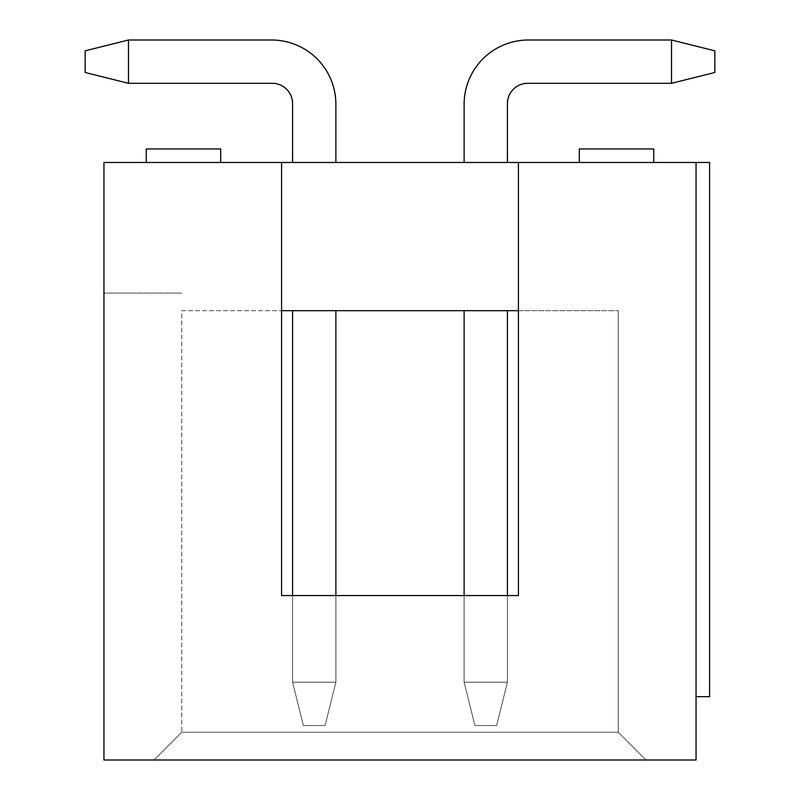 <?xml version="1.0" encoding="UTF-8"?>
<svg xmlns="http://www.w3.org/2000/svg" width="800" height="800" viewBox="0 0 800 800"><rect width="100%" height="100%" fill="white"/><g stroke="black" fill="none" stroke-linecap="round" stroke-linejoin="round"><path stroke-width="0.6" stroke-dasharray="4 3" d="M335.88 162.48L335.88 104.29A64.29 64.29 0 0 0 271.6 40A64.29 64.29 0 0 1 335.88 104.29L335.88 162.48L292.58 162.48L335.88 162.48L292.58 162.48L292.58 103.61A20.3 20.3 0 0 0 272.27 83.31A20.3 20.3 0 0 1 292.58 103.61A20.3 20.3 0 0 0 272.27 83.31A20.3 20.3 0 0 1 292.58 103.61A20.3 20.3 0 0 0 272.27 83.31L128.48 83.31L272.27 83.31A20.3 20.3 0 0 1 292.58 103.61A20.3 20.3 0 0 0 272.27 83.31L128.48 83.31L128.48 40L271.6 40A64.29 64.29 0 0 1 335.88 104.29A64.29 64.29 0 0 0 271.6 40L128.48 40L128.48 83.31L272.27 83.31A20.3 20.3 0 0 1 292.58 103.61A20.3 20.3 0 0 0 272.27 83.31L128.48 83.31L128.48 40L271.6 40A64.29 64.29 0 0 1 335.88 104.29L335.88 162.48L292.58 162.48L335.88 162.48L292.58 162.48L335.88 162.48L292.58 162.48L335.88 162.48L292.58 162.48L335.88 162.48L292.58 162.48L335.88 162.48L292.58 162.48L335.88 162.48L335.88 104.29A64.29 64.29 0 0 0 271.6 40L128.48 40L128.48 83.31L85.17 72.48L128.48 83.31L272.27 83.31A20.3 20.3 0 0 1 292.58 103.61L292.58 162.48L335.88 162.48L335.88 104.29A64.29 64.29 0 0 0 271.6 40A64.29 64.29 0 0 1 335.88 104.29L335.88 162.48L335.88 104.29A64.29 64.29 0 0 0 271.6 40L128.48 40L271.6 40A64.29 64.29 0 0 1 335.88 104.29L335.88 162.48L335.88 104.29A64.29 64.29 0 0 0 271.6 40L128.48 40L128.48 83.31L128.48 40L271.6 40A64.29 64.29 0 0 1 335.88 104.29L335.88 162.48L335.88 104.29A64.29 64.29 0 0 0 271.6 40L128.48 40L128.48 83.31L85.17 72.48L128.48 83.31L272.27 83.31L128.48 83.31L128.48 40L271.6 40A64.29 64.29 0 0 1 335.88 104.29L335.88 162.48L335.88 104.29A64.29 64.29 0 0 0 271.6 40L128.48 40L128.48 83.31L85.17 72.48L85.17 50.83L128.48 40L271.6 40L128.48 40L128.48 83.31L272.27 83.31A20.3 20.3 0 0 1 292.58 103.61L292.58 162.48L292.58 103.61A20.3 20.3 0 0 0 272.27 83.31L128.48 83.31L128.48 40L128.48 83.31L85.17 72.48L128.48 83.31L272.27 83.31L128.48 83.31L128.48 40L85.17 50.83L85.17 72.48L85.17 50.83L128.48 40L85.17 50.83L85.17 72.48L128.48 83.31L85.17 72.48L85.17 50.83L128.48 40L85.17 50.83L85.17 72.48L128.48 83.31L272.27 83.31L128.48 83.31L128.48 40L85.17 50.83L85.17 72.48L85.17 50.83L128.48 40L85.17 50.83L85.17 72.48L128.48 83.31L85.17 72.48L85.17 50.83L128.48 40L85.17 50.83L85.17 72.48L128.48 83.31L272.27 83.31A20.3 20.3 0 0 1 292.58 103.61L292.58 162.48M335.88 595.56L335.88 310.68L292.58 310.68L335.88 310.68L292.58 310.68L335.88 310.68L292.58 310.68L335.88 310.68L292.58 310.68L335.88 310.68L292.58 310.68L335.88 310.68L292.58 310.68L335.88 310.68L292.58 310.68L335.88 310.68L292.58 310.68L335.88 310.68L335.88 682.23L292.58 682.23L292.58 595.56L335.88 595.56M292.58 310.68L292.58 682.23L292.58 310.68L292.58 682.23L292.58 310.68L292.58 682.23L335.88 682.23L325.06 725.54L303.4 725.54L292.58 682.23L303.4 725.54L292.58 682.23L335.88 682.23L325.06 725.54L335.88 682.23L325.06 725.54L335.88 682.23L325.06 725.54L335.88 682.23L325.06 725.54L335.88 682.23L325.06 725.54L335.88 682.23L325.06 725.54L303.4 725.54L292.58 682.23L303.4 725.54L325.06 725.54L303.4 725.54L292.58 682.23L303.4 725.54L325.06 725.54L303.4 725.54L325.06 725.54L303.4 725.54L325.06 725.54L303.4 725.54L325.06 725.54L303.4 725.54L292.58 682.23L335.88 682.23L335.88 310.68L335.88 682.23L292.58 682.23L303.4 725.54L325.06 725.54L335.88 682.23L335.88 310.68L335.88 682.23L292.58 682.23L292.58 310.68L292.58 682.23L335.88 682.23L335.88 310.68L335.88 682.23L292.58 682.23L303.4 725.54L292.58 682.23L292.58 310.68L292.58 682.23L335.88 682.23L335.88 310.68L335.88 682.23L292.58 682.23L303.4 725.54L325.06 725.54L303.4 725.54L292.58 682.23L292.58 310.68L292.58 682.23L335.88 682.23L335.88 310.68L335.88 682.23L292.58 682.23L303.4 725.54L325.06 725.54L335.88 682.23L335.88 310.68L335.88 682.23L292.58 682.23L292.58 310.68L292.58 682.23L335.88 682.23L292.58 682.23L303.4 725.54L292.58 682.23L292.58 310.68L292.58 682.23L335.88 682.23L335.88 310.68M181.77 310.68L281.58 310.68L181.77 310.68L181.77 732.26L618.23 732.26L645.98 760L154.02 760L181.77 732.26L154.02 760L181.77 732.26L181.77 310.68M518.42 162.48L518.42 595.56L518.42 162.48L518.42 310.68L618.23 310.68L281.58 310.68L281.58 595.56L518.42 595.56L281.58 595.56L281.58 162.48L709.59 162.48L696.05 162.48L709.59 162.48L696.05 162.48L709.59 162.48L709.59 696.66L696.05 696.66L709.59 696.66L696.05 696.66L709.59 696.66L696.05 696.66L696.05 162.48L696.05 696.66M464.12 310.68L507.42 310.68L464.12 310.68L507.42 310.68L464.12 310.68L507.42 310.68L464.12 310.68L507.42 310.68L464.12 310.68L507.42 310.68L464.12 310.68L507.42 310.68L464.12 310.68L507.42 310.68L464.12 310.68L507.42 310.68L464.12 310.68L464.12 682.23L464.12 310.68L464.12 682.23L507.42 682.23L507.42 310.68L507.42 682.23L464.12 682.23L464.12 310.68L464.12 682.23L507.42 682.23L507.42 595.56L464.12 595.56L464.12 682.23L464.12 310.68L464.12 682.23L507.42 682.23L496.6 725.54L474.94 725.54L464.12 682.23L464.12 310.68L464.12 682.23L507.42 682.23L464.12 682.23L464.12 310.68L464.12 682.23L507.42 682.23L507.42 310.68L507.42 682.23L496.6 725.54L507.42 682.23L464.12 682.23L464.12 310.68L464.12 682.23L507.42 682.23L507.42 310.68L507.42 682.23L496.6 725.54L474.94 725.54L496.6 725.54L507.42 682.23L464.12 682.23L464.12 310.68L464.12 682.23L507.42 682.23L507.42 310.68L507.42 682.23L496.6 725.54L474.94 725.54L464.12 682.23L507.42 682.23L464.12 682.23L474.94 725.54L496.6 725.54L507.42 682.23L507.42 310.68L507.42 682.23L496.6 725.54L474.94 725.54L464.12 682.23L474.94 725.54L496.6 725.54L507.42 682.23L464.12 682.23L474.94 725.54L464.12 682.23L474.94 725.54L496.6 725.54L474.94 725.54L464.12 682.23L474.94 725.54L496.6 725.54L507.42 682.23L507.42 310.68L507.42 682.23L496.6 725.54L474.94 725.54L464.12 682.23L474.94 725.54L496.6 725.54L507.42 682.23L464.12 682.23L474.94 725.54L496.6 725.54L474.94 725.54L464.12 682.23L507.42 682.23L507.42 310.68L507.42 682.23L496.6 725.54L507.42 682.23L507.42 310.68M464.12 162.48L464.12 104.29A64.29 64.29 0 0 1 528.4 40L671.52 40L528.4 40A64.29 64.29 0 0 0 464.12 104.29L464.12 162.48L507.42 162.48L464.12 162.48L507.42 162.48L507.42 103.61A20.3 20.3 0 0 1 527.73 83.31A20.3 20.3 0 0 0 507.42 103.61A20.3 20.3 0 0 1 527.73 83.31L671.52 83.31L671.52 40L671.52 83.31L527.73 83.31A20.3 20.3 0 0 0 507.42 103.61A20.3 20.3 0 0 1 527.73 83.31L671.52 83.31L671.52 40L528.4 40L671.52 40L671.52 83.31L527.73 83.31A20.3 20.3 0 0 0 507.42 103.61A20.3 20.3 0 0 1 527.73 83.31L671.52 83.31L714.83 72.48L671.52 83.31L671.52 40L528.4 40A64.29 64.29 0 0 0 464.12 104.29A64.29 64.29 0 0 1 528.4 40L671.52 40L671.52 83.31L527.73 83.31A20.3 20.3 0 0 0 507.42 103.61L507.42 162.48L464.12 162.48L507.42 162.48L464.12 162.48L507.42 162.48L464.12 162.48L507.42 162.48L464.12 162.48L507.42 162.48L464.12 162.48L507.42 162.48L464.12 162.48L507.42 162.48L464.12 162.48L464.12 104.29A64.29 64.29 0 0 1 528.4 40A64.29 64.29 0 0 0 464.12 104.29L464.12 162.48L464.12 104.29A64.29 64.29 0 0 1 528.4 40L671.52 40L528.4 40A64.29 64.29 0 0 0 464.12 104.29L464.12 162.48L464.12 104.29A64.29 64.29 0 0 1 528.4 40L671.52 40L671.52 83.31L714.83 72.48L671.52 83.31L671.52 40L528.4 40A64.29 64.29 0 0 0 464.12 104.29L464.12 162.48L464.12 104.29A64.29 64.29 0 0 1 528.4 40L671.52 40L671.52 83.31L527.73 83.31L671.52 83.31L714.83 72.48L714.83 50.83L671.52 40L528.4 40A64.29 64.29 0 0 0 464.12 104.29L464.12 162.48L464.12 104.29A64.29 64.29 0 0 1 528.4 40L671.52 40L671.52 83.31L671.52 40L528.4 40A64.29 64.29 0 0 0 464.12 104.29A64.29 64.29 0 0 1 528.4 40L671.52 40L671.52 83.31L527.73 83.31A20.3 20.3 0 0 0 507.42 103.61L507.42 162.48L507.42 103.61A20.3 20.3 0 0 1 527.73 83.31L671.52 83.31L714.83 72.48L671.52 83.31L671.52 40L714.83 50.83L714.83 72.48L714.83 50.83L671.52 40L714.83 50.83L714.83 72.48L671.52 83.31L527.73 83.31L671.52 83.31L714.83 72.48L714.83 50.83L671.52 40L714.83 50.83L714.83 72.48L671.52 83.31L671.52 40L714.83 50.83L714.83 72.48L714.83 50.83L671.52 40L714.83 50.83L714.83 72.48L671.52 83.31L527.73 83.31A20.3 20.3 0 0 0 507.42 103.61L507.42 162.48L507.42 103.61A20.3 20.3 0 0 1 527.73 83.31L671.52 83.31L714.83 72.48L714.83 50.83L671.52 40L714.83 50.83L714.83 72.48L671.52 83.31L671.52 40L714.83 50.83L671.52 40L714.83 50.83L714.83 72.48L714.83 50.83L671.52 40M696.05 162.48L696.05 760L103.95 760L154.02 760L103.95 760L103.95 162.48L281.58 162.48L281.58 310.68L281.58 162.48M183.46 162.48L146.24 162.48L183.46 162.48M616.54 162.48L653.76 162.48L616.54 162.48M128.48 40L85.17 50.83L85.17 72.48L85.17 50.83L128.48 40L85.17 50.83L85.17 72.48L85.17 50.83L128.48 40L128.48 83.31L85.17 72.48L128.48 83.31M325.06 725.54L335.88 682.23L325.06 725.54M671.52 83.31L714.83 72.48L714.83 50.83L714.83 72.48L671.52 83.31L527.73 83.31M507.42 162.48L507.42 103.61M507.42 682.23L496.6 725.54L474.94 725.54L464.12 682.23L474.94 725.54L496.6 725.54L507.42 682.23M618.23 732.26L181.77 732.26L154.02 760L645.98 760L618.23 732.26L618.23 310.68L618.23 732.26M103.95 293.08L181.77 293.08L103.95 293.08M616.54 148.95L653.76 148.95L616.54 148.95M220.68 148.95L220.68 162.48L220.68 148.95L146.24 148.95M653.76 148.95L653.76 162.48L653.76 148.95L579.32 148.95M709.59 696.66L709.59 162.48"/><path stroke-width="1.2" d="M128.48 40L128.48 83.31L85.17 72.48L85.17 50.83L128.48 40L271.6 40A64.29 64.29 0 0 1 335.88 104.29L335.88 162.48M335.88 310.68L335.88 595.56L464.12 595.56L464.12 310.68M292.58 162.48L292.58 103.61A20.3 20.3 0 0 0 272.27 83.31L128.48 83.31M507.42 310.68L507.42 595.56L518.42 595.56L518.42 310.68L281.58 310.68L281.58 595.56L292.58 595.56L292.58 310.68M507.42 162.48L507.42 103.61A20.3 20.3 0 0 1 527.73 83.31L671.52 83.31L714.83 72.48L714.83 50.83L671.52 40L528.4 40A64.29 64.29 0 0 0 464.12 104.29L464.12 162.48M671.52 40L671.52 83.31M281.58 162.48L103.95 162.48L103.95 760L696.05 760L696.05 162.48L281.58 162.48L281.58 595.56L518.42 595.56L518.42 162.48M696.05 696.66L709.59 696.66L709.59 162.48L696.05 162.48M507.42 103.61A20.3 20.3 0 0 1 527.73 83.31A20.3 20.3 0 0 0 507.42 103.61A20.3 20.3 0 0 1 527.73 83.31M292.58 103.61A20.3 20.3 0 0 0 272.27 83.31A20.3 20.3 0 0 1 292.58 103.61M146.24 162.48L146.24 148.95L146.24 162.48L146.24 148.95L220.68 148.95L220.68 162.48M579.32 162.48L579.32 148.95L579.32 162.48L579.32 148.95L653.76 148.95L653.76 162.48"/></g></svg>
